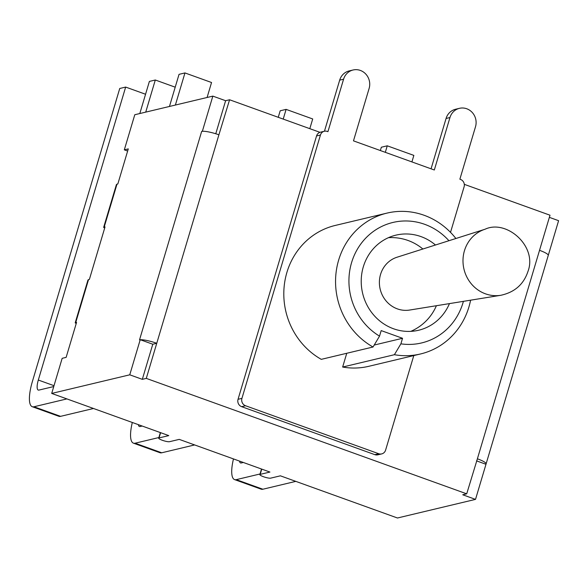 <?xml version="1.0" encoding="UTF-8"?>
<svg xmlns="http://www.w3.org/2000/svg" width="588" height="588" viewBox="0 0 588 588"><rect width="100%" height="100%" fill="white"/><g stroke="black" fill="none" stroke-linecap="round" stroke-linejoin="round"><path stroke-width="0.88" d="M485.034 229.239L397.018 257.228A27.217 25.563 76.6 0 0 380.554 274.412A27.217 25.563 76.6 0 0 409.615 310.052L500.792 295.294A34.038 31.965 76.6 0 1 464.446 250.723A34.038 31.965 76.6 0 1 485.034 229.239C506.643 219.023 537.579 246.468 527.958 271.428C523.702 284.335 514.647 292.295 500.792 295.294M127.647 151.042L124.318 149.844L134.784 114.733L212.841 96.116L225.616 100.717L215.767 133.755M549.361 217.354L558.6 220.684L548.273 255.332M476.537 460.867L485.982 464.27L475.516 499.381L397.466 517.999L280.395 475.824L270.664 478.147A5.821 1.051 16.6 0 1 264.299 477A5.821 1.051 16.6 0 1 259.852 474.597A5.821 1.051 16.6 0 1 260.197 474.369L269.921 472.054L179.244 439.383L169.513 441.698A5.821 1.051 16.6 0 1 163.141 440.559A5.821 1.051 16.6 0 1 158.701 438.156A5.821 1.051 16.6 0 1 159.039 437.928L168.771 435.612L51.7 393.431L129.757 374.813L140.223 339.702L139.525 339.871L201.669 131.396L202.375 131.227L212.841 96.116M124.318 149.844L128.287 148.896L117.857 183.89L116.431 184.529L103.65 227.402L105.024 226.924L89.398 279.351L87.972 279.991L75.191 322.863L76.565 322.386L66.135 357.372L62.166 358.32L51.7 393.431M475.516 499.381L462.741 494.78L466.71 493.832L146.287 378.393L218.905 134.806A13.965 2.514 -163.4 0 0 202.515 131.278L202.375 131.227M140.223 339.702L152.784 344.23L142.318 379.341L129.757 374.813M260.036 473.979L236.273 479.646A29.334 8.585 109.8 0 1 234.575 479.595L261.168 489.172A29.334 8.585 -70.2 0 0 262.865 489.231L295.801 481.374M234.575 479.595A29.334 8.585 109.8 0 1 233.473 458.919M239.522 461.095A11.642 3.41 -70.2 0 0 240.566 462.947A11.642 3.41 -70.2 0 0 241.242 462.969L243.329 462.469M380.355 150.543L381.347 147.228L387.257 145.817L385.316 152.329M387.257 145.817L413.856 155.401L411.916 161.913M158.885 437.538L135.122 443.205A29.334 8.585 109.8 0 1 133.417 443.154L160.017 452.731A29.334 8.585 -70.2 0 0 161.715 452.789L194.65 444.932M133.417 443.154A29.334 8.585 109.8 0 1 132.315 422.478M138.371 424.654A11.642 3.41 -70.2 0 0 139.415 426.506A11.642 3.41 -70.2 0 0 140.091 426.528L142.178 426.028M278.249 117.306L280.189 110.787L286.106 109.375L283.21 119.092M286.106 109.375L312.706 118.96L309.81 128.669M169.462 106.465L179.039 74.345L184.955 72.934L175.378 105.054M184.955 72.934L211.548 82.511L207.086 97.49M139.812 113.535L149.389 81.416L155.305 80.005L145.728 112.124M155.305 80.005L175.209 87.178M66.9 398.907L33.964 406.764A29.334 8.585 109.8 0 1 32.267 406.712L58.866 416.289A29.334 8.585 -70.2 0 0 60.564 416.348L93.492 408.491M32.267 406.712A29.334 8.585 109.8 0 1 32.406 381.45L119.739 88.487L125.656 87.075L38.316 380.039A11.642 3.41 -70.2 0 0 38.264 390.065A11.642 3.41 -70.2 0 0 38.94 390.087L53.751 386.551M125.656 87.075L145.567 94.249M201.669 131.396A13.965 2.514 16.6 0 1 202.515 131.278M324.326 131.256L320.431 132.19A5.821 5.468 76.6 0 0 316.55 135.96L238.044 399.296A5.821 5.468 76.6 0 0 241.646 406.668L374.835 454.656A5.821 5.468 76.6 0 0 377.819 454.833L381.715 453.907A5.821 5.468 -103.4 0 1 378.731 453.73L245.534 405.742A5.821 5.468 -103.4 0 1 241.933 398.37L320.438 135.034A5.821 5.468 -103.4 0 1 327.31 131.433L327.935 131.661L343.576 79.211A14.2 13.333 -103.4 0 1 353.05 70.001A14.2 13.333 -103.4 0 1 366.067 74.375A14.2 13.333 -103.4 0 1 369.124 88.413L353.484 140.863L434.326 169.991L449.96 117.541A14.2 13.333 -103.4 0 1 459.441 108.332A14.2 13.333 -103.4 0 1 472.451 112.705A14.2 13.333 -103.4 0 1 475.508 126.743L459.875 179.193L460.507 179.421A5.821 5.468 -103.4 0 1 464.101 186.793L450.518 232.363M353.05 70.001L349.162 70.927A14.2 13.333 76.6 0 0 339.68 80.137L324.451 131.227M459.441 108.332L455.553 109.258A14.2 13.333 76.6 0 0 446.071 118.467L431.063 168.815M413.79 355.571L385.596 450.129A5.821 5.468 -103.4 0 1 381.715 453.907M140.363 339.754A13.965 2.514 16.6 0 1 156.753 343.282L152.784 344.23M319.953 132.329L229.585 99.769L225.616 100.717M218.905 134.806L229.585 99.769M485.842 464.219A13.965 2.514 16.6 0 0 486.1 463.903A13.965 2.514 16.6 0 0 477.39 458.794L466.71 493.832M486.1 463.903L548.251 255.427A13.965 2.514 -163.4 0 0 539.534 250.319L550 215.208L464.307 184.338M142.318 379.341L146.287 378.393M104.693 228.041L103.65 227.402M76.234 323.503L75.191 322.863M342.65 367.044L394.401 354.704A72.397 67.987 76.6 0 0 420.589 353.954L368.838 366.295A72.397 67.987 -103.4 0 1 342.65 367.044L346.751 353.278M373.035 347.008L321.283 359.349A72.397 67.987 -103.4 0 1 284.21 285.959A72.397 67.987 -103.4 0 1 335.241 225.447L386.992 213.106A72.397 67.987 76.6 0 0 335.961 273.618A72.397 67.987 76.6 0 0 373.035 347.008L379.532 336.138A61.924 58.153 -103.4 0 1 360.657 244.189A61.924 58.153 -103.4 0 1 448.938 240.72M420.589 353.954A72.397 67.987 76.6 0 0 470.598 300.181M455.891 238.507A72.397 67.987 76.6 0 0 386.992 213.106M374.211 345.046L402.545 338.284L381.186 330.588L379.532 336.138M463.403 301.35A61.924 58.153 -103.4 0 1 400.891 343.833L394.401 354.704M400.891 343.833L402.545 338.284M449.452 303.606A48.885 45.908 -103.4 0 1 418.634 330.243A48.885 45.908 -103.4 0 1 362.634 293.346A48.885 45.908 -103.4 0 1 395.945 235.141A48.885 45.908 -103.4 0 1 421.03 236.611A48.885 45.908 -103.4 0 1 435.473 245.005M159.039 437.928L160.612 432.672M260.197 474.369L261.763 469.114M262.865 489.231L236.273 479.646M161.715 452.789L135.122 443.205M60.564 416.348L33.964 406.764M54.008 385.691L38.316 380.039M446.071 118.467L449.96 117.541M339.68 80.137L343.576 79.211M316.55 135.96L320.438 135.034M241.933 398.37L238.044 399.296M241.646 406.668L245.534 405.742M378.731 453.73L374.835 454.656M75.712 322.591L88.545 279.55M104.172 227.13L116.997 184.095M477.39 458.794L539.534 250.319M410.799 331.367A48.885 48.885 0 0 0 436.399 305.716M422.875 249.011A48.885 48.885 0 0 0 388.447 237.677M160.362 432.577L158.701 438.156M261.513 469.018L259.852 474.597"/></g></svg>
